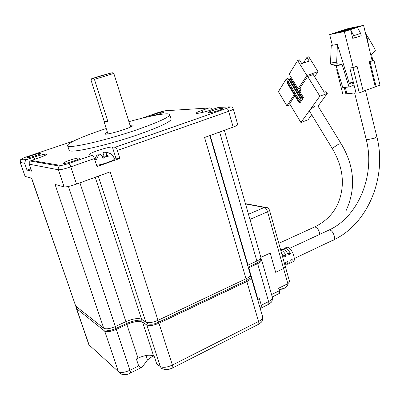 <?xml version="1.0" encoding="UTF-8"?>
<svg xmlns="http://www.w3.org/2000/svg" width="400" height="400" viewBox="0 0 400 400"><rect width="100%" height="100%" fill="white"/><g stroke="black" fill="none" stroke-linecap="round" stroke-linejoin="round"><path stroke-width="0.6" d="M107.42 132.27C105.605 133.095 104.75 133.665 104.85 133.98C104.9 134.94 115.28 132.575 123.9 129.61C130.03 127.475 133.11 126.055 133.14 125.34C132.965 125.065 131.94 125.085 130.07 125.39M113.64 73.475L94.44 79.385L107.835 121.46C105.51 121.96 104.265 122.095 104.095 121.86L104.275 121.585L91.03 80.11L91.615 78.75L101.11 75.695L112.25 72.71L91.615 78.75M69.3 160.375C75.16 158.445 78.64 157.69 79.74 158.1C79.665 158.65 77.7 159.615 73.83 161.005C67.895 162.96 64.39 163.725 63.315 163.305C63.43 162.735 65.425 161.755 69.3 160.375M212.12 110.74C217.845 108.89 221.435 108.11 222.905 108.395C222.985 108.745 221.675 109.405 218.975 110.365C213.185 112.235 209.57 113.025 208.135 112.73C208.075 112.365 209.405 111.705 212.12 110.74M155.495 113.85C160.21 112.35 163.08 111.685 164.11 111.865C164.11 112.145 162.855 112.72 160.34 113.585C155.585 115.105 152.695 115.77 151.685 115.585C151.7 115.295 152.975 114.715 155.495 113.85M32.5 155.27C37.3 153.725 40.1 153.075 40.895 153.325C40.765 153.735 39.005 154.53 35.605 155.705C30.755 157.27 27.94 157.925 27.16 157.665C27.32 157.24 29.1 156.445 32.5 155.27M169.785 114.73L171.055 118.95C171.475 121.44 160.775 126.575 138.955 134.35C107.155 145.51 68.69 154.015 69.11 150.185L69.095 150.14M106.23 128.545L102.825 129.675C82.465 136.475 66.63 143.465 67.61 145.67C67.12 149.3 105.59 140.64 137.47 129.57C159.34 121.86 170.09 116.835 169.71 114.485C168.56 112.3 150.46 115.64 128.91 121.675M95.22 177.28L141.63 319.315L145.845 322.075C148.485 323.215 152.535 322.625 157.995 320.3L246.025 278.775L204.575 137.5L233.155 127.105C236.325 125.925 237.845 125.075 237.71 124.565L233.305 109.02M233.155 127.105L228.66 111.31L117.345 150.475L119.875 158.425L97.025 166.59L94.41 158.545C93.765 156.72 93.115 155.615 92.45 155.235L68.88 163.47C69.495 163.875 70.135 165.005 70.795 166.855L76.52 184.08L110.17 171.84L157.995 320.3C158.455 321.86 158.415 322.605 157.88 322.535C154.605 324.14 151.405 324.605 148.27 323.925L145.845 322.075L98.305 176.155M55.065 184.455L64.135 186.885L58.39 169.79L29.265 164.195L31.65 171.145L27.005 170.085L24.67 163.315L25.535 160.21L26.5 159.665L22.095 158.925L21.155 159.455L20.31 162.48L25.14 176.44L31.675 178.19L75.72 306.1L103.725 328.235L55.065 184.455M76.52 184.08C70.48 186.17 66.35 187.105 64.135 186.885M117.345 150.475C116.72 148.67 116.055 147.595 115.35 147.235L112.37 147.035C108.59 146.555 88.02 153.335 89.155 154.71L92.355 155.215M119.875 158.425L114.135 158.065M110.7 153.86L110.255 153.575C112.31 154.89 113.71 156.675 114.455 158.93C114.445 159.62 112.245 160.775 107.845 162.39C103.285 163.98 99.535 164.95 96.61 165.31M212.04 109.645C211.335 108.2 210.27 107.655 208.84 108.005L202.07 110.34C198.13 111.725 196.185 112.675 196.24 113.185C196.4 113.985 205.18 112.055 211.615 109.79L218.53 107.395L230.74 106.915M141.385 118.385L158.6 112.405L165.045 110.77L208.84 108.005M142.79 118.04L141.72 118.085M24.67 163.315L20.135 162.375L25.14 176.44M27.005 170.085L30.62 168.84M34.63 159.265L33.91 157.16L26.5 159.665M49.475 164.35L49.985 163.74M31.26 170.005L30.895 169.85L30.46 167.68M29.265 164.195L29.215 162.475L30.15 161.01L38.725 157.87C43.91 156.065 46.59 154.845 46.765 154.205C45.525 153.8 41.24 154.785 33.91 157.16M110.255 153.575L107.505 152.48L105.88 152.95L108.14 156.51C106.235 156.27 104.595 156.85 103.21 158.255L101.17 155.025C100.38 154.345 99.425 154.57 98.3 155.715L96.22 159.91L94.715 159.49M94.695 159.43L96.695 155.545L98.155 154.48L98.485 155.505M101.845 155.93L102.985 155.98L103.01 153.02C103.355 152.33 104.3 152.105 105.85 152.34L106.23 152.43M102.275 156.59L103.085 156.305L102.985 155.98M95.935 159.615L96.33 159.48M103.085 156.305L106.79 155.785M37.945 162.36L38.76 162.08M104.275 121.585L107.835 121.46M94.44 79.385L93.1 78.43M145.975 355.505L147.45 359.985L153.17 355.85M147.45 359.985L142.45 366.795L140.775 367.87L138.67 365.92L136.37 358.975L138.03 358.16C145.01 355.065 150.225 354.395 153.665 356.16L154.36 356.68L156.65 363.69L160.32 366.515C163.03 367.945 167.055 367.455 172.405 365.04L258.56 321.485C261.675 319.82 263.035 318.245 262.65 316.76L251.175 277.44M260.805 259.135L261.585 259.835C261.88 260.965 260.565 262.24 257.64 263.67L248.41 267.965M257.635 299.565L259.4 298.695L261.295 305.2L268.595 301.59C271.46 300.09 272.725 298.69 272.38 297.39L261.635 260.02M250.315 276.47L251.12 277.245C251.45 278.535 250.025 279.975 246.845 281.565L158.935 323.22C153.485 325.55 149.435 326.135 146.79 324.98L142.565 322.175C139.185 320.7 133.955 321.465 126.865 324.475L116.3 329.39C110.86 331.685 106.99 332.245 104.685 331.07L76.59 308.635L76.3 308.235L76.515 307.22M269.51 210.285L285.375 266.685L283.59 268.53L275.67 272.31L270.2 253.08L260.88 257.38L270.2 253.08L275.67 272.31L283.59 268.53L285.375 266.685L284.76 266.235M285.405 266.79L289.625 281.785L287.865 283.695L278.645 288.205L279.365 290.735C279.845 292.68 279.61 293.695 278.66 293.775L272.25 296.935M260.215 308.41L261.26 306.875L261.295 305.2M158.695 365.67L156.65 363.69M285.58 247.795L287.55 247.23C292.495 248.195 297.07 262.46 292.275 261.92L291.545 262.265M283.18 249.205L284.84 248.135L285.4 248.225C287.29 248.88 289.04 250.785 290.645 253.935L288.485 254.95C286.875 251.795 285.13 249.885 283.25 249.22L281.3 249.775M280.725 250.15L281.09 250.225C282.965 250.89 284.71 252.805 286.315 255.965L284.14 256.985L281.55 253.075M285.02 265.415L285.685 262.495L287.855 261.465C287.91 263.765 287.245 264.935 285.85 264.97L285.345 264.895M287.245 264.31L288 263.95C289.395 263.91 290.07 262.74 290.02 260.44L292.175 259.42C292.22 261.715 291.545 262.89 290.14 262.935L289.65 262.865M363.23 91.2L380 85.19L373.97 60.295L370.03 61.685L376.105 86.645M353.23 67.415L357.065 66.245L363.285 91.42L359.29 92.905L356.07 93.145L349.825 68.07L353.23 67.415L344.34 31.58L329.655 34.54L348.525 28.47L363.575 25.37L357.46 27.345L360.65 33.425L361.21 35.73L354.34 38L352.725 38.295L350.575 29.565L344.34 31.58M356 92.855L342.84 94.125L336.67 69.725L337.245 69.525M375.28 86.71L369.21 61.79L372.165 60.755L363.575 25.37M372.115 60.545L373.97 60.295M332.36 45.27L329.655 34.54M337.28 69.645L336.67 69.725M345.89 93.9L344.26 87.425M349.015 87.005L342.23 64.795L336.045 65.625L342.785 87.55L349.015 87.005L353.215 85.47L352.495 82.585L349.15 82.91M345.315 87.33L346.875 93.535M359.29 92.905L353.025 67.67L349.825 68.07M357.065 66.245L353.025 67.67M337.765 32.735L332.115 33.875L339.525 31.49L345.23 30.33L337.765 32.735M352.19 28.91L344.66 31.345L338.85 32.515L346.325 30.105L352.19 28.91M355.105 27.275L361.04 26.055L353.605 28.455L347.73 29.65L355.105 27.275L355.265 27.92M346.635 29.875L340.915 31.04L346.26 29.32L354 27.5L346.635 29.875M354.34 38L353.77 35.685L350.575 29.565L357.46 27.345M370.03 61.685L369.21 61.79M336.045 65.625L330.915 64.575L330.53 63.045L331.24 45.465L337.395 44.37L349.4 83.71L352.495 82.585M287.405 253.02L290.645 253.935M283.04 255.015L286.315 255.965M360.65 33.425L353.77 35.685M339.68 32.115L339.525 31.49M346.325 30.105L346.485 30.755M346.41 29.92L346.26 29.32M349.775 28.37L349.89 28.825M369.175 48.435L366.55 34.73L365.88 34.855M372.765 60.46L371.645 54.59L375.31 50.535L374.945 49.025L366.55 34.73M337.395 44.37L336.67 62.18L337.06 63.725L342.23 64.795M337.06 63.725L330.915 64.575M330.53 63.045L336.67 62.18M317.875 105.89L315.455 106.02L310.685 108.935L309.45 111.07L332.515 148.91L332.92 147.905L338.79 144.03L341.14 143.715L317.875 105.89M318.02 106.13L327.275 93.48L319.85 96.18L310.685 108.935M309.385 110.74L300.93 122.505L308 119.83L311.7 114.77M314.585 76.725L318.035 71.625L306.875 75.485L297.615 60.515L289.185 74.185L291.405 77.82L290.49 78.135L290.11 78.745L302.22 98.6L301.3 98.93L298.925 102.43L299.835 102.1L299.44 102.675L300.35 102.345L303.535 97.68L299.24 90.65L301.07 90L299.91 91.745M294.9 95.8L289.64 103.76L300.93 122.505M319.85 96.18L307.66 76.485L299.945 88.16L298.115 88.805L306.875 75.485M301.07 90L299.945 88.16M327.275 93.48L326.09 91.58L324.245 92.25L313.23 74.55L307.66 76.485M294.235 94.71L286.915 105.845L290.185 104.66M291.405 77.82L298.115 88.805M318.035 71.625L308.765 56.805L306.92 57.42L309.225 61.11L301.79 63.61L299.485 59.895L297.615 60.515M286.915 105.845L278.405 91.665L286.19 79.045L288 78.42L289.14 80.295M287.91 81.875L286.19 79.045M303.535 97.68L302.62 98.015L302.22 98.6M290.49 78.135L302.62 98.015M299.44 102.675L299.225 102.32M306.92 57.42L303.335 63.09M301.3 98.93L289.195 79.06L288.815 79.665L300.34 98.59L298.755 100.925L287.31 82.08L286.935 82.68L298.925 102.43M287.31 82.08L288.22 81.765L289.17 80.25M289.195 79.06L290.11 78.745M299.34 100.06L288.22 81.765M288.165 283.54L287.34 285.6C286.995 286.745 285.48 287.775 282.79 288.675L278.965 289.325M283.64 288.785L281.76 289.35M103.725 328.235C106.025 329.39 109.9 328.825 115.345 326.535L125.925 321.64C133.025 318.635 138.255 317.86 141.63 319.315L144.03 321.145M115.69 328.56L125.945 323.8C126.4 323.88 126.395 323.16 125.925 321.64L79.925 182.84M94.41 158.545L70.795 166.855C64.705 168.905 60.57 169.885 58.39 169.79C57.985 168.35 58.325 167.11 59.41 166.07L60.54 165.415L31.135 160.45M158.25 322.355L245.565 281.05C246.255 281.03 246.41 280.27 246.025 278.775C249.21 277.195 250.64 275.765 250.315 274.485L209.785 135.61M210.17 135.47L247.995 265.135L256.875 261.025L219.615 132.03M247.635 265.305L247.995 265.135L248.11 266.94M248.15 267.065L256.395 263.235C257.07 263.19 257.23 262.45 256.875 261.025C259.805 259.6 261.12 258.33 260.83 257.215L224.35 130.31M31.505 178.14L75.72 306.1M105.955 330.02C110.35 330.975 111.85 329.94 115.405 328.695C115.845 328.785 115.825 328.065 115.345 326.535L68.43 186.46M112.37 147.035L115.87 158.005M115.25 147.215L226.505 108.405C227.39 108.655 228.105 109.625 228.66 111.31C231.855 110.16 233.395 109.37 233.285 108.94C232.5 107.48 231.85 106.83 231.34 106.985C230.08 106.94 231.515 106.49 226.505 108.405L115.35 147.235M202.07 110.34L202.67 112.395M74.09 140.845L26.185 156.965M40.12 161.965L40.4 162.78M68.79 163.445C64.77 164.79 62.02 165.445 60.54 165.415M226.37 108.4C229.36 107.305 230.155 106.755 228.76 106.745M26.285 156.93C23.145 158.025 21.745 158.69 22.095 158.925M96.695 155.545L97.245 157.245M106.095 153.3L107.105 156.45M105.85 152.34L105.93 152.59M103.01 153.02L104.1 156.41M248.77 267.795L257.985 299.39M116.3 329.39L129.98 370.225L138.67 365.92M126.865 324.475L138.03 358.16M142.565 322.175L153.665 356.16M130.465 372.98L140.775 367.87M104.685 331.07L118.415 371.635L120.905 374.04C124.985 374.925 128.035 374.64 130.06 373.185C130.67 373.33 130.645 372.34 129.98 370.225C124.64 372.595 120.785 373.065 118.415 371.635L89.09 344.945L76.59 308.635M271.57 294.565L279.365 290.735M287.865 283.695L267.59 211.79L249.96 219.4M146.79 324.98L160.42 366.795L161.61 368.385L163.14 369.07C168.855 370.26 169.25 369.04 172.245 368.105C172.995 368.22 173.045 367.2 172.405 365.04L158.935 323.22M246.845 281.565L258.56 321.485C259.095 323.555 258.885 324.6 257.925 324.62L172.78 367.83M257.64 263.67L268.595 301.59C269.095 303.57 268.875 304.595 267.93 304.655L260.235 308.48M76.3 308.235L88.78 344.475L91.355 347.125M248.48 214.245L264.35 207.455L245.51 203.925M245.435 203.66L264.84 207.285L264.35 207.455C265.705 207.93 266.785 209.375 267.59 211.79L269.49 210.205C268.69 208.08 267.14 207.105 264.84 207.285L267.09 207.54M328.15 230.45L329.695 229.98C333.475 230.51 336.57 240.435 332.9 240.23L294.33 258.49M365.425 90.38L376.825 136.65L374.95 138.06L367.395 139.695L366.175 139.27M313.74 227.355L314.74 226.9C317.44 227.705 319.13 230.18 319.81 234.325M107.95 133.93L104.095 121.86M69.11 150.185L67.61 145.67M92.45 155.235L68.88 163.47L59.41 166.07L30.15 161.01M25.535 160.21L21.155 159.455C20.32 159.56 19.98 160.53 20.135 162.375M107.005 156.455L105.88 152.95M112.25 72.71L113.75 73.535M130.59 127.05L113.84 73.475M260.89 257.445C260.8 259.42 260.53 260.425 260.08 260.46C260.165 260.76 259.1 261.605 256.89 263M250.38 274.74C250.31 276.8 250.04 277.86 249.57 277.93C249.7 278.245 248.54 279.2 246.085 280.795M142.155 320.255C137.81 319.805 132.505 320.94 126.24 323.665M76.055 306.75L75.43 305.705M272.45 297.645C272.165 303.21 271.38 301.695 268.65 304.28M262.725 317.035C262.3 323.3 261.13 321.855 258.675 324.225M89.545 345.835L88.78 344.475M289.53 248.395L329.255 229.935C358.615 216.475 375.525 174.615 366.205 139.375L354.62 92.96M334.005 239.705C368.51 223.465 387.115 176.35 376.855 136.76M286.985 247.145L284.84 248.135M282.69 249.13L280.7 250.055M278.81 243.34L314.74 226.9C325.405 221.695 333.085 214.085 337.775 204.07C345.305 186.29 343.55 167.9 332.515 148.91M346.055 210.7C356.17 188.595 354.535 166.27 341.14 143.715M278.98 289.37L280.74 289.385M284.125 288.395L285.5 287.515"/></g></svg>
